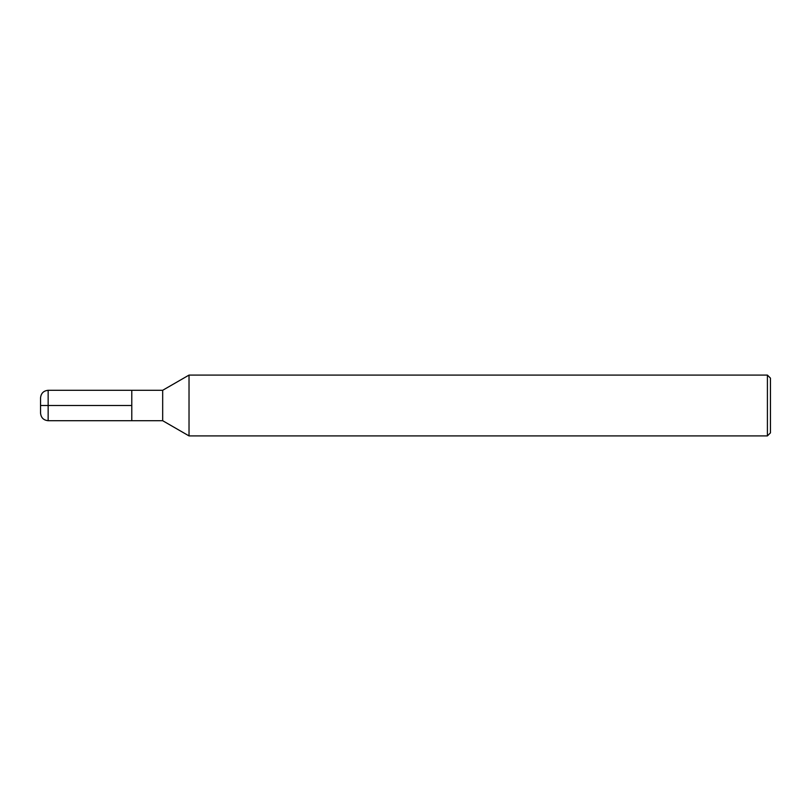 <?xml version="1.0" encoding="UTF-8"?>
<svg xmlns="http://www.w3.org/2000/svg" width="811" height="811" viewBox="0 0 811 811"><rect width="100%" height="100%" fill="white"/><g stroke="black" fill="none" stroke-linecap="round" stroke-linejoin="round"><path stroke-width="1.22" d="M189.024 435.912L189.024 375.087L162.676 390.294L162.676 420.706L189.024 435.912L767.409 435.912L767.409 375.087L189.024 375.087M767.409 435.912L770.45 432.871L770.45 378.129L767.409 375.087M162.676 420.706L48.153 420.706L48.153 390.294L131.787 390.294L131.787 420.706L131.787 390.294L162.676 390.294M48.153 420.706C43.551 420.24 41.016 417.706 40.55 413.103L40.55 397.897C41.016 393.294 43.551 390.76 48.153 390.294M131.787 405.5L40.55 405.5"/></g></svg>
